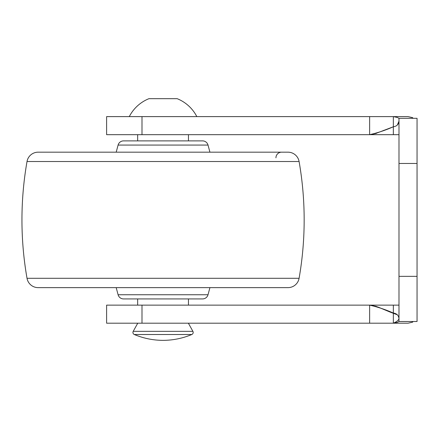 <?xml version="1.0" encoding="UTF-8"?>
<svg xmlns="http://www.w3.org/2000/svg" width="439" height="439" viewBox="0 0 439 439"><rect width="100%" height="100%" fill="white"/><g stroke="black" fill="none" stroke-linecap="round" stroke-linejoin="round"><path stroke-width="0.66" d="M177.169 98.682L148.947 98.682A38.001 38.001 0 0 0 129.285 116.615A38.001 38.001 0 0 1 148.947 98.682L177.169 98.682A38.001 38.001 0 0 1 196.831 116.615A38.001 38.001 0 0 0 177.169 98.682M134.312 334.513A2.255 2.255 0 0 1 133.22 331.335L137.747 323.197L133.22 331.335L192.897 331.335L188.369 323.197L192.897 331.335L133.22 331.335L192.897 331.335A2.255 2.255 0 0 1 193.182 332.433A2.255 2.255 0 0 0 192.897 331.335L133.22 331.335A2.255 2.255 0 0 0 134.312 334.513C143.509 338.365 153.09 340.307 163.056 340.357C173.026 340.307 182.608 338.365 191.799 334.513L134.312 334.513L191.799 334.513A2.255 2.255 0 0 0 193.182 332.433A2.255 2.255 0 0 1 191.799 334.513M188.457 305.138L188.457 298.926L188.457 305.138M188.457 140.886L188.457 134.68L188.457 140.886M137.659 134.68L137.659 140.886L137.659 134.68M137.659 298.926L137.659 305.138L137.659 298.926M106.617 323.197L106.617 305.138L106.617 323.197L141.995 323.197L141.995 305.138L106.617 305.138L141.995 305.138L141.995 323.197L369.638 323.197L106.617 323.197M412.43 117.592L408.018 116.615L141.995 116.615L141.995 134.68L106.617 134.68L106.617 116.615L106.617 134.68L375.564 134.68M381.491 305.138L369.638 305.138L369.638 323.197L408.018 323.197L369.638 323.197L369.638 305.138L141.995 305.138L369.638 305.138L375.564 306.263L378.528 307.251L390.381 312.189L393.344 313.04L393.344 323.197L397.333 322.352L398.991 321.507L417.05 321.502L417.05 276.351L398.991 276.351L398.991 321.502L417.05 321.502L417.05 276.351L398.991 276.351L398.991 163.462L417.05 163.462L417.05 276.351L417.05 118.31L398.991 118.31L398.991 163.462L417.05 163.462L417.05 118.31L398.991 118.305L398.991 321.502L397.333 322.352L393.366 323.197M141.995 116.615L106.617 116.615L141.995 116.615L141.995 134.68L369.638 134.68L369.638 116.615L393.344 116.615L393.344 126.778L375.564 133.549L369.638 134.68L369.638 116.615L141.995 116.615M378.528 134.68L381.491 134.68M387.417 134.68L398.991 134.68L393.344 134.68L393.344 116.615L397.333 117.46L393.344 116.615L408.018 116.615L412.731 117.701M398.991 309.791L398.991 305.138L390.381 305.138M387.417 305.138L384.454 305.138M384.454 130.163L383.401 130.504M387.417 129.033L393.344 126.778L393.344 134.68L369.638 134.68C377.54 132.891 385.442 130.257 393.344 126.778C396.763 126.306 398.645 124.429 398.985 121.142L397.333 125.011L398.892 122.102M398.991 305.138L393.344 305.138L393.344 313.04L397.333 314.801L390.381 312.189M384.454 309.649L383.406 309.314M376.481 306.488L375.696 306.29M397.344 117.465L398.991 118.305M412.556 322.177L408.018 323.197L412.43 322.221M408.018 323.197L412.731 322.111M393.344 313.04L393.344 305.138L369.638 305.138C377.54 306.921 385.442 309.555 393.344 313.04C396.768 313.506 398.65 315.389 398.985 318.681C398.628 320.185 396.746 321.694 393.344 323.197M398.985 321.513L397.333 322.352M398.991 314.072L398.991 317.913M387.417 310.779L381.491 308.524M378.402 307.196L375.636 306.279M398.991 121.235L398.991 125.768M375.652 133.533L376.453 133.335M398.985 318.681L398.991 314.044M398.991 125.746L398.991 121.899M208.02 145.068L118.096 145.068L116.192 152.174L118.096 145.068L208.02 145.068A5.647 5.647 0 0 0 202.566 140.886L123.546 140.886A5.647 5.647 0 0 0 118.096 145.068A5.647 5.647 0 0 1 123.546 140.886L202.566 140.886A5.647 5.647 0 0 1 208.02 145.068L209.924 152.174L208.02 145.068M123.546 298.926L202.566 298.926A5.647 5.647 0 0 0 208.02 294.745L118.096 294.745A5.647 5.647 0 0 0 123.546 298.926A5.647 5.647 0 0 1 118.096 294.745L208.02 294.745L209.924 287.638L208.02 294.745A5.647 5.647 0 0 1 202.566 298.926L123.546 298.926M116.192 287.638L118.096 294.745L116.192 287.638M44.526 287.638L287.973 287.638A11.288 11.288 0 0 0 299.091 278.293L27.02 278.293A11.288 11.288 0 0 0 38.144 287.638A11.288 11.288 0 0 1 27.02 278.293L299.091 278.293A338.656 338.656 0 0 0 299.091 161.519L27.02 161.519A338.656 338.656 0 0 0 27.02 278.293A338.656 338.656 0 0 1 27.02 161.519L299.091 161.519A11.288 11.288 0 0 0 287.973 152.174L38.144 152.174A11.288 11.288 0 0 0 27.02 161.519A11.288 11.288 0 0 1 38.144 152.174L287.973 152.174A11.288 11.288 0 0 1 299.091 161.519A338.656 338.656 0 0 1 299.091 278.293A11.288 11.288 0 0 1 287.973 287.638L281.586 287.638M287.973 287.638L38.144 287.638M275.944 157.821A5.647 5.647 0 0 1 281.586 152.174"/></g></svg>
